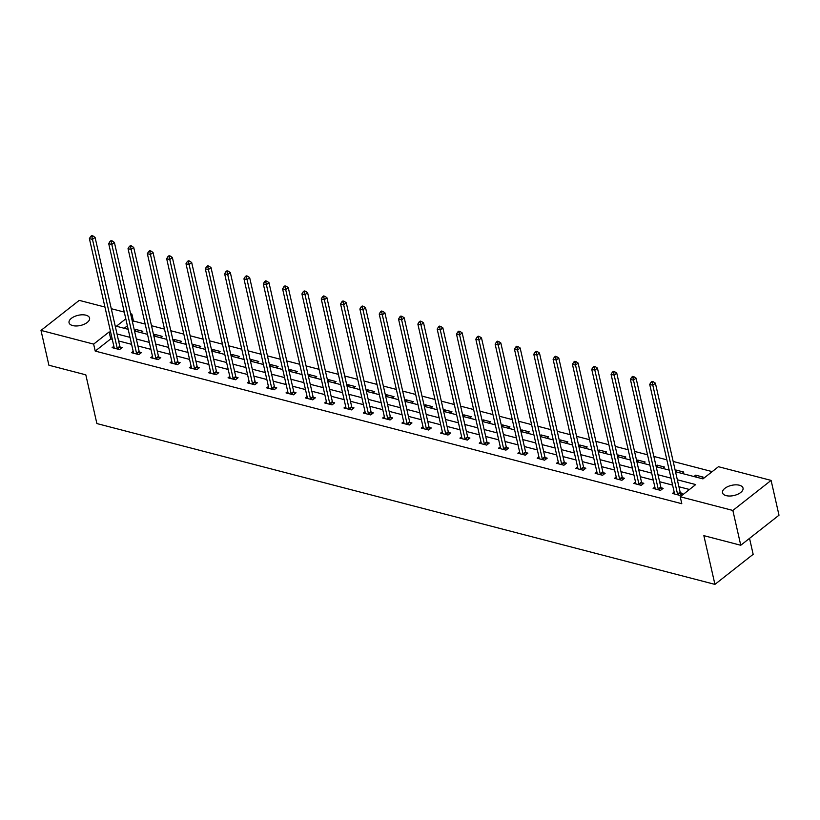 <?xml version="1.0" encoding="UTF-8"?>
<svg xmlns="http://www.w3.org/2000/svg" width="820" height="820" viewBox="0 0 820 820"><rect width="100%" height="100%" fill="white"/><g stroke="black" fill="none" stroke-linecap="round" stroke-linejoin="round"><path stroke-width="1.23" d="M726.161 495.628A10.516 5.217 167.2 0 1 722.512 492.758A10.516 5.217 167.2 0 1 727.883 486.578A10.516 5.217 167.2 0 1 739.394 485.235A10.516 5.217 167.2 0 1 743.033 488.095A10.516 5.217 167.2 0 1 737.672 494.286A10.516 5.217 167.2 0 1 726.161 495.628M72.703 325.581A10.516 5.217 167.2 0 1 69.054 322.721A10.516 5.217 167.2 0 1 74.425 316.54A10.516 5.217 167.2 0 1 85.926 315.188A10.516 5.217 167.2 0 1 89.575 318.058A10.516 5.217 167.2 0 1 84.214 324.238A10.516 5.217 167.2 0 1 72.703 325.581M749.531 538.361L753.16 554.33L714.927 584.383L96.883 423.561L85.813 374.832L48.903 365.228L41 330.419L79.243 300.366L104.939 307.049M111.274 308.699L124.261 312.082M130.595 313.732L131.876 314.06L130.851 314.859M145.171 324.064L133.455 321.02L131.876 314.06M712.191 471.623L673.179 461.465M666.845 459.815L653.858 456.443M647.523 454.792L634.536 451.41M628.202 449.76L615.215 446.387M608.881 444.737L595.894 441.355M589.559 439.704L576.573 436.332M570.238 434.682L557.251 431.299M550.917 429.649L537.93 426.277M531.596 424.627L518.609 421.244M512.274 419.594L499.288 416.222M492.953 414.571L479.966 411.189M473.632 409.539L460.645 406.156M454.311 404.516L441.324 401.134M434.989 399.483L422.003 396.101M415.668 394.461L402.681 391.078M396.347 389.428L383.36 386.046M377.026 384.406L364.039 381.023M357.704 379.373L344.718 375.99M338.383 374.351L325.396 370.968M319.062 369.318L306.075 365.935M299.741 364.295L286.754 360.913M280.419 359.262L267.433 355.88M261.098 354.24L248.111 350.857M241.777 349.207L228.79 345.825M222.456 344.174L209.469 340.802M203.135 339.152L190.148 335.769M183.813 334.119L170.826 330.747M164.492 329.097L151.505 325.714M675.516 471.746L702.955 478.88L718.453 466.703L771.097 480.397L732.854 510.45L680.221 496.756L695.719 484.569L677.341 479.792M732.854 510.45L740.757 545.259L779 515.206L771.097 480.397M133.455 321.02L132.44 321.819M127.377 325.796L124.22 328.287M134.337 330.183L135.382 329.363L142.813 331.29L141.06 332.674M153.658 335.206L154.703 334.386L162.135 336.323L160.382 337.696M172.979 340.238L174.024 339.418L181.456 341.345L179.703 342.729M192.3 345.261L193.346 344.441L200.777 346.378L199.024 347.752M211.621 350.294L212.667 349.474L220.098 351.401L218.345 352.784M230.943 355.316L231.988 354.496L239.419 356.433L237.667 357.807M250.264 360.349L251.309 359.529L258.741 361.456L256.988 362.84M269.585 365.371L270.631 364.551L278.062 366.489L276.309 367.862M288.906 370.404L289.952 369.584L297.383 371.511L295.63 372.895M308.228 375.427L309.273 374.607L316.704 376.544L314.952 377.917M327.549 380.459L328.594 379.639L336.026 381.577L334.273 382.95M346.87 385.482L347.916 384.662L355.347 386.599L353.594 387.973M366.191 390.515L367.237 389.695L374.668 391.632L372.915 393.005M385.513 395.537L386.558 394.717L393.989 396.654L392.237 398.028M404.834 400.57L405.88 399.75L413.311 401.687L411.558 403.061M424.155 405.592L425.201 404.772L432.632 406.71L430.879 408.083M443.476 410.625L444.522 409.805L451.953 411.742L450.2 413.116M462.798 415.648L463.843 414.838L471.274 416.765L469.522 418.138M482.119 420.68L483.164 419.86L490.596 421.798L488.843 423.171M501.44 425.713L502.486 424.893L509.917 426.82L508.164 428.194M520.761 430.736L521.807 429.916L529.238 431.853L527.486 433.226M540.083 435.768L541.128 434.948L548.559 436.875L546.807 438.249M559.404 440.791L560.449 439.971L567.881 441.908L566.128 443.282M578.725 445.824L579.771 445.004L587.202 446.931L585.449 448.304M598.047 450.846L599.092 450.026L606.523 451.963L604.77 453.337M617.368 455.879L618.413 455.059L625.845 456.986L624.092 458.359M636.689 460.901L637.734 460.081L645.166 462.019L643.413 463.392M656.01 465.934L657.056 465.114L664.487 467.041L662.734 468.425M675.332 470.957L676.377 470.137L683.808 472.074L682.055 473.447M693.945 476.543L695.698 475.169L703.13 477.096L701.377 478.48M112.268 339.295L110.72 338.896L95.222 351.083L681.799 503.716L680.221 496.756M689.456 489.489L678.919 486.752M672.595 485.102L659.598 481.719M653.263 480.079L640.276 476.697M633.942 475.046L620.955 471.664M614.621 470.024L601.634 466.641M595.299 464.991L582.313 461.609M575.978 459.958L562.991 456.586M556.657 454.936L543.67 451.553M537.336 449.903L524.349 446.531M518.014 444.881L505.028 441.498M498.693 439.848L485.706 436.476M479.372 434.825L466.385 431.443M460.051 429.793L447.064 426.42M440.729 424.77L427.743 421.388M421.408 419.737L408.421 416.365M402.087 414.715L389.1 411.332M382.766 409.682L369.779 406.31M363.444 404.66L350.458 401.277M344.123 399.627L331.136 396.255M324.802 394.604L311.815 391.222M305.481 389.572L292.494 386.189M286.159 384.549L273.173 381.167M266.838 379.516L253.851 376.134M247.517 374.494L234.53 371.111M228.196 369.461L215.209 366.079M208.874 364.439L195.888 361.056M189.553 359.406L176.566 356.023M170.232 354.383L157.245 351.001M150.911 349.351L137.924 345.968M131.589 344.328L118.603 340.946M113.857 346.276L112.125 347.639L119.556 349.576L122.139 347.536L120.14 347.024M133.178 351.308L131.446 352.661L138.877 354.599L141.46 352.569L139.462 352.046M152.499 356.331L150.767 357.694L158.198 359.631L160.781 357.592L158.783 357.079M171.821 361.364L170.088 362.717L177.52 364.654L180.103 362.624L178.104 362.102M191.142 366.386L189.41 367.749L196.841 369.687L199.424 367.657L197.425 367.135M210.463 371.419L208.731 372.782L216.162 374.709L218.745 372.68L216.746 372.157M229.784 376.441L228.052 377.805L235.483 379.742L238.066 377.712L236.068 377.19M249.106 381.474L247.373 382.837L254.805 384.764L257.388 382.735L255.389 382.212M268.427 386.497L266.695 387.86L274.126 389.797L276.709 387.768L274.71 387.245M287.748 391.529L286.016 392.893L293.447 394.82L296.03 392.79L294.031 392.267M307.069 396.552L305.337 397.915L312.768 399.852L315.351 397.823L313.353 397.3M326.391 401.585L324.659 402.948L332.09 404.875L334.673 402.845L332.674 402.323M345.712 406.607L343.98 407.97L351.411 409.908L353.994 407.878L351.995 407.356M365.033 411.64L363.301 413.003L370.732 414.93L373.315 412.901L371.316 412.378M384.354 416.662L382.622 418.026L390.053 419.963L392.636 417.933L390.638 417.411M403.676 421.695L401.943 423.058L409.375 424.985L411.958 422.956L409.959 422.433M422.997 426.728L421.265 428.081L428.696 430.018L431.279 427.989L429.28 427.466M442.318 431.75L440.586 433.114L448.017 435.041L450.6 433.011L448.601 432.488M461.639 436.783L459.907 438.136L467.338 440.073L469.921 438.044L467.923 437.521M480.961 441.806L479.228 443.169L486.66 445.096L489.243 443.066L487.244 442.544M500.282 446.838L498.55 448.191L505.981 450.129L508.564 448.099L506.565 447.577M519.603 451.861L517.871 453.224L525.302 455.151L527.885 453.122L525.886 452.599M538.924 456.894L537.192 458.247L544.624 460.184L547.207 458.154L545.208 457.632M558.246 461.916L556.514 463.279L563.945 465.217L566.528 463.177L564.529 462.654M577.567 466.949L575.835 468.302L583.266 470.239L585.849 468.21L583.85 467.687M596.888 471.971L595.156 473.335L602.587 475.272L605.17 473.232L603.172 472.72M616.209 477.004L614.477 478.357L621.909 480.294L624.491 478.265L622.493 477.742M635.531 482.027L633.798 483.39L641.23 485.327L643.823 483.287L641.814 482.775M654.852 487.059L653.12 488.412L660.551 490.35L663.144 488.32L661.135 487.797M674.173 492.082L672.441 493.445L679.872 495.382L682.466 493.353L680.457 492.83M740.757 545.259L703.857 535.655L714.927 584.383M95.222 351.083L93.634 344.113L41 330.419M110.69 332.336L109.142 331.936L93.634 344.113M671.006 478.142L658.019 474.759M651.685 473.109L638.698 469.737M632.364 468.087L619.377 464.704M613.042 463.054L600.055 459.682M593.721 458.031L580.734 454.649M574.4 452.999L561.413 449.626M555.078 447.976L542.092 444.594M535.757 442.943L522.77 439.571M516.436 437.921L503.449 434.538M497.115 432.888L484.128 429.516M477.793 427.866L464.807 424.483M458.472 422.833L445.485 419.45M439.151 417.81L426.164 414.428M419.83 412.778L406.843 409.395M400.508 407.755L387.522 404.373M381.187 402.722L368.2 399.34M361.866 397.7L348.879 394.317M342.545 392.667L329.558 389.285M323.223 387.645L310.237 384.262M303.902 382.612L290.915 379.229M284.581 377.589L271.594 374.207M265.26 372.557L252.273 369.174M245.938 367.534L232.952 364.152M226.617 362.502L213.63 359.119M207.296 357.469L194.309 354.096M187.975 352.446L174.988 349.064M168.653 347.413L155.667 344.041M149.332 342.391L136.345 339.008M130.011 337.358L117.024 333.986M125.798 318.837L116.379 326.247L128.186 329.322M134.511 330.962L147.508 334.345M153.832 335.995L166.829 339.377M173.153 341.017L186.15 344.4M192.474 346.05L205.471 349.433M211.796 351.073L224.793 354.455M231.117 356.106L244.114 359.488M250.438 361.128L263.435 364.51M269.76 366.161L282.757 369.543M289.081 371.183L302.078 374.566M308.402 376.216L321.399 379.598M327.723 381.249L340.72 384.621M347.055 386.271L360.041 389.654M366.376 391.304L379.363 394.676M385.697 396.327L398.684 399.709M405.018 401.359L418.005 404.731M424.34 406.382L437.327 409.764M443.661 411.414L456.648 414.787M462.982 416.437L475.969 419.819M482.303 421.47L495.29 424.842M501.625 426.492L514.611 429.875M520.946 431.525L533.933 434.897M540.267 436.547L553.254 439.93M559.588 441.58L572.575 444.963M578.91 446.603L591.896 449.985M598.231 451.635L611.218 455.018M617.552 456.658L630.539 460.04M636.873 461.691L649.86 465.073M656.195 466.713L669.181 470.096M110.72 338.896L109.142 331.936M135.823 331.3L135.382 329.363M155.144 336.333L154.703 334.386M174.465 341.366L174.024 339.418M193.786 346.388L193.346 344.441M213.108 351.421L212.667 349.474M232.429 356.444L231.988 354.496M251.75 361.476L251.309 359.529M271.071 366.499L270.631 364.551M290.393 371.532L289.952 369.584M309.714 376.554L309.273 374.607M329.035 381.587L328.594 379.639M348.356 386.609L347.916 384.662M367.678 391.642L367.237 389.695M386.999 396.665L386.558 394.717M406.32 401.697L405.88 399.75M425.641 406.72L425.201 404.772M444.963 411.753L444.522 409.805M464.284 416.775L463.843 414.838M483.605 421.808L483.164 419.86M502.926 426.83L502.486 424.893M522.248 431.863L521.807 429.916M541.569 436.886L541.128 434.948M560.89 441.918L560.449 439.971M580.211 446.941L579.771 445.004M599.533 451.974L599.092 450.026M618.854 456.996L618.413 455.059M638.175 462.029L637.734 460.081M657.496 467.062L657.056 465.114M676.818 472.084L676.377 470.137M696.139 477.117L695.698 475.169M117.229 348.285L119.812 346.255L95.069 237.38L92.486 239.409L117.229 348.285A1.64 0.984 -128.2 0 0 117.434 348.828L117.547 349.053M91.922 236.754L92.957 235.934L91.717 235.617L90.682 236.426L91.922 236.754L92.486 239.409L89.39 238.61L114.123 347.475A1.64 0.984 -128.2 0 1 114.154 347.977L114.134 348.162M119.812 346.255A1.64 0.984 -128.2 0 0 120.017 346.798L120.929 348.5M95.069 237.38L92.957 235.934M90.682 236.426L89.39 238.61M136.55 353.307L139.133 351.278L114.39 242.412L111.807 244.442L136.55 353.307A1.64 0.984 -128.2 0 0 136.755 353.851L136.878 354.076M111.243 241.777L112.278 240.967L111.038 240.639L110.003 241.459L111.243 241.777L111.807 244.442L108.711 243.632L133.455 352.508A1.64 0.984 -128.2 0 1 133.475 353L133.455 353.184M139.133 351.278A1.64 0.984 -128.2 0 0 139.338 351.821L140.251 353.522M114.39 242.412L112.278 240.967M110.003 241.459L108.711 243.632M155.872 358.34L158.455 356.31L133.711 247.435L131.128 249.464L155.872 358.34A1.64 0.984 -128.2 0 0 156.077 358.883L156.2 359.109M130.564 246.81L131.6 245.99L130.359 245.672L129.324 246.482L130.564 246.81L131.128 249.464L128.033 248.665L152.776 357.53A1.64 0.984 -128.2 0 1 152.797 358.032L152.776 358.217M158.455 356.31A1.64 0.984 -128.2 0 0 158.66 356.854L159.572 358.555M133.711 247.435L131.6 245.99M129.324 246.482L128.033 248.665M175.193 363.362L177.776 361.333L153.032 252.468L150.45 254.497L175.193 363.362A1.64 0.984 -128.2 0 0 175.398 363.906L175.521 364.131M149.886 251.832L150.921 251.022L149.681 250.705L148.645 251.514L149.886 251.832L150.45 254.497L147.354 253.687L172.097 362.563A1.64 0.984 -128.2 0 1 172.118 363.055L172.097 363.239M177.776 361.333A1.64 0.984 -128.2 0 0 177.981 361.876L178.893 363.578M153.032 252.468L150.921 251.022M148.645 251.514L147.354 253.687M194.514 368.395L197.097 366.366L172.364 257.49L169.771 259.52L194.514 368.395A1.64 0.984 -128.2 0 0 194.719 368.938L194.842 369.164M169.207 256.865L170.242 256.045L169.002 255.727L167.967 256.537L169.207 256.865L169.771 259.52L166.675 258.72L191.419 367.585A1.64 0.984 -128.2 0 1 191.439 368.088L191.419 368.272M197.097 366.366A1.64 0.984 -128.2 0 0 197.302 366.909L198.214 368.61M172.364 257.49L170.242 256.045M167.967 256.537L166.675 258.72M213.835 373.428L216.418 371.388L191.685 262.523L189.092 264.553L213.835 373.428A1.64 0.984 -128.2 0 0 214.04 373.971L214.163 374.186M188.528 261.887L189.563 261.078L188.323 260.76L187.298 261.57L188.528 261.887L189.092 264.553L185.996 263.743L210.74 372.618A1.64 0.984 -128.2 0 1 210.76 373.11L210.74 373.295M216.418 371.388A1.64 0.984 -128.2 0 0 216.623 371.931L217.536 373.633M191.685 262.523L189.563 261.078M187.298 261.57L185.996 263.743M233.157 378.45L235.74 376.421L211.006 267.545L208.413 269.575L233.157 378.45A1.64 0.984 -128.2 0 0 233.362 378.994L233.485 379.219M207.849 266.92L208.885 266.111L207.644 265.782L206.619 266.592L207.849 266.92L208.413 269.575L205.318 268.776L230.061 377.641A1.64 0.984 -128.2 0 1 230.082 378.143L230.061 378.327M235.74 376.421A1.64 0.984 -128.2 0 0 235.945 376.964L236.857 378.666M211.006 267.545L208.885 266.111M206.619 266.592L205.318 268.776M252.478 383.483L255.061 381.443L230.328 272.578L227.734 274.608L252.478 383.483A1.64 0.984 -128.2 0 0 252.683 384.026L252.806 384.242M227.171 271.943L228.206 271.133L226.966 270.815L225.941 271.625L227.171 271.943L227.734 274.608L224.639 273.798L249.382 382.673A1.64 0.984 -128.2 0 1 249.403 383.165L249.382 383.35M255.061 381.443A1.64 0.984 -128.2 0 0 255.266 381.987L256.178 383.688M230.328 272.578L228.206 271.133M225.941 271.625L224.639 273.798M271.799 388.506L274.382 386.476L249.649 277.601L247.056 279.63L271.799 388.506A1.64 0.984 -128.2 0 0 272.004 389.049L272.127 389.274M246.492 276.976L247.527 276.166L246.287 275.838L245.262 276.647L246.492 276.976L247.056 279.63L243.96 278.831L268.704 387.696A1.64 0.984 -128.2 0 1 268.724 388.198L268.704 388.383M274.382 386.476A1.64 0.984 -128.2 0 0 274.587 387.019L275.499 388.721M249.649 277.601L247.527 276.166M245.262 276.647L243.96 278.831M291.12 393.538L293.704 391.499L268.97 282.633L266.387 284.663L291.12 393.538A1.64 0.984 -128.2 0 0 291.325 394.082L291.448 394.297M265.813 281.998L266.848 281.188L265.608 280.87L264.583 281.68L265.813 281.998L266.387 284.663L263.281 283.853L288.025 392.729A1.64 0.984 -128.2 0 1 288.045 393.221L288.025 393.405M293.704 391.499A1.64 0.984 -128.2 0 0 293.909 392.042L294.821 393.743M268.97 282.633L266.848 281.188M264.583 281.68L263.281 283.853M310.442 398.561L313.025 396.531L288.291 287.656L285.708 289.685L310.442 398.561A1.64 0.984 -128.2 0 0 310.647 399.104L310.77 399.33M285.135 287.031L286.17 286.221L284.93 285.893L283.904 286.703L285.135 287.031L285.708 289.685L282.603 288.886L307.346 397.761A1.64 0.984 -128.2 0 1 307.367 398.253L307.346 398.438M313.025 396.531A1.64 0.984 -128.2 0 0 313.23 397.075L314.142 398.776M288.291 287.656L286.17 286.221M283.904 286.703L282.603 288.886M329.763 403.594L332.346 401.564L307.613 292.689L305.03 294.718L329.763 403.594A1.64 0.984 -128.2 0 0 329.968 404.137L330.091 404.352M304.456 292.053L305.491 291.243L304.251 290.926L303.226 291.736L304.456 292.053L305.03 294.718L301.924 293.909L326.667 402.784A1.64 0.984 -128.2 0 1 326.688 403.276L326.667 403.471M332.346 401.564A1.64 0.984 -128.2 0 0 332.551 402.097L333.463 403.799M307.613 292.689L305.491 291.243M303.226 291.736L301.924 293.909M349.084 408.616L351.667 406.587L326.934 297.711L324.351 299.751L349.084 408.616A1.64 0.984 -128.2 0 0 349.289 409.159L349.412 409.385M323.777 297.086L324.812 296.276L323.572 295.948L322.547 296.758L323.777 297.086L324.351 299.751L321.245 298.941L345.989 407.817A1.64 0.984 -128.2 0 1 346.009 408.309L345.989 408.493M351.667 406.587A1.64 0.984 -128.2 0 0 351.872 407.13L352.784 408.832M326.934 297.711L324.812 296.276M322.547 296.758L321.245 298.941M368.405 413.649L370.988 411.619L346.255 302.744L343.672 304.773L368.405 413.649A1.64 0.984 -128.2 0 0 368.61 414.192L368.733 414.407M343.098 302.108L344.133 301.299L342.893 300.981L341.868 301.791L343.098 302.108L343.672 304.773L340.566 303.964L365.31 412.839A1.64 0.984 -128.2 0 1 365.33 413.341L365.31 413.526M370.988 411.619A1.64 0.984 -128.2 0 0 371.193 412.163L372.106 413.854M346.255 302.744L344.133 301.299M341.868 301.791L340.566 303.964M387.727 418.671L390.31 416.642L365.577 307.766L362.993 309.806L387.727 418.671A1.64 0.984 -128.2 0 0 387.932 419.215L388.055 419.44M362.419 307.141L363.455 306.332L362.214 306.003L361.189 306.823L362.419 307.141L362.993 309.806L359.888 308.996L384.631 417.872A1.64 0.984 -128.2 0 1 384.652 418.364L384.631 418.548M390.31 416.642A1.64 0.984 -128.2 0 0 390.515 417.185L391.427 418.887M365.577 307.766L363.455 306.332M361.189 306.823L359.888 308.996M407.048 423.704L409.631 421.675L384.898 312.799L382.315 314.829L407.048 423.704A1.64 0.984 -128.2 0 0 407.253 424.247L407.376 424.463M381.741 312.164L382.776 311.354L381.536 311.036L380.511 311.846L381.741 312.164L382.315 314.829L379.219 314.019L403.952 422.894A1.64 0.984 -128.2 0 1 403.973 423.397L403.952 423.581M409.631 421.675A1.64 0.984 -128.2 0 0 409.836 422.218L410.748 423.909M384.898 312.799L382.776 311.354M380.511 311.846L379.219 314.019M426.369 428.727L428.952 426.697L404.219 317.822L401.636 319.861L426.369 428.727A1.64 0.984 -128.2 0 0 426.574 429.27L426.697 429.495M401.062 317.196L402.097 316.387L400.857 316.059L399.832 316.879L401.062 317.196L401.636 319.861L398.54 319.052L423.274 427.927A1.64 0.984 -128.2 0 1 423.294 428.419L423.274 428.604M428.952 426.697A1.64 0.984 -128.2 0 0 429.157 427.24L430.069 428.942M404.219 317.822L402.097 316.387M399.832 316.879L398.54 319.052M445.69 433.759L448.273 431.73L423.54 322.854L420.957 324.884L445.69 433.759A1.64 0.984 -128.2 0 0 445.895 434.303L446.018 434.528M420.383 322.229L421.418 321.409L420.178 321.091L419.153 321.901L420.383 322.229L420.957 324.884L417.862 324.074L442.595 432.95A1.64 0.984 -128.2 0 1 442.615 433.452L442.595 433.636M448.273 431.73A1.64 0.984 -128.2 0 0 448.478 432.273L449.391 433.964M423.54 322.854L421.418 321.409M419.153 321.901L417.862 324.074M465.012 438.782L467.595 436.752L442.861 327.877L440.279 329.917L465.012 438.782A1.64 0.984 -128.2 0 0 465.217 439.325L465.34 439.551M439.715 327.252L440.74 326.442L439.499 326.114L438.474 326.934L439.715 327.252L440.279 329.917L437.183 329.107L461.916 437.982A1.64 0.984 -128.2 0 1 461.947 438.474L461.916 438.659M467.595 436.752A1.64 0.984 -128.2 0 0 467.8 437.296L468.712 438.997M442.861 327.877L440.74 326.442M438.474 326.934L437.183 329.107M484.333 443.815L486.916 441.785L462.183 332.91L459.6 334.939L484.333 443.815A1.64 0.984 -128.2 0 0 484.538 444.358L484.661 444.583M459.036 332.284L460.061 331.464L458.831 331.147L457.796 331.957L459.036 332.284L459.6 334.939L456.504 334.14L481.237 443.005A1.64 0.984 -128.2 0 1 481.268 443.507L481.237 443.692M486.916 441.785A1.64 0.984 -128.2 0 0 487.121 442.328L488.033 444.02M462.183 332.91L460.061 331.464M457.796 331.957L456.504 334.14M503.654 448.837L506.237 446.808L481.504 337.942L478.921 339.972L503.654 448.837A1.64 0.984 -128.2 0 0 503.859 449.38L503.982 449.606M478.357 337.307L479.382 336.497L478.152 336.169L477.117 336.989L478.357 337.307L478.921 339.972L475.825 339.162L500.559 448.038A1.64 0.984 -128.2 0 1 500.589 448.53L500.559 448.714M506.237 446.808A1.64 0.984 -128.2 0 0 506.442 447.351L507.354 449.053M481.504 337.942L479.382 336.497M477.117 336.989L475.825 339.162M522.976 453.87L525.558 451.84L500.825 342.965L498.242 344.994L522.976 453.87A1.64 0.984 -128.2 0 0 523.18 454.413L523.303 454.639M497.678 342.34L498.703 341.52L497.473 341.202L496.438 342.012L497.678 342.34L498.242 344.994L495.147 344.195L519.88 453.06A1.64 0.984 -128.2 0 1 519.911 453.562L519.88 453.747M525.558 451.84A1.64 0.984 -128.2 0 0 525.764 452.384L526.676 454.075M500.825 342.965L498.703 341.52M496.438 342.012L495.147 344.195M542.297 458.892L544.88 456.863L520.146 347.998L517.563 350.027L542.297 458.892A1.64 0.984 -128.2 0 0 542.502 459.436L542.625 459.661M517 347.362L518.025 346.553L516.795 346.224L515.76 347.044L517 347.362L517.563 350.027L514.468 349.217L539.201 458.093A1.64 0.984 -128.2 0 1 539.232 458.585L539.201 458.769M544.88 456.863A1.64 0.984 -128.2 0 0 545.085 457.406L545.997 459.108M520.146 347.998L518.025 346.553M515.76 347.044L514.468 349.217M561.618 463.925L564.201 461.896L539.468 353.02L536.885 355.05L561.618 463.925A1.64 0.984 -128.2 0 0 561.823 464.468L561.946 464.694M536.321 352.395L537.346 351.575L536.116 351.257L535.081 352.067L536.321 352.395L536.885 355.05L533.789 354.25L558.522 463.115A1.64 0.984 -128.2 0 1 558.553 463.618L558.522 463.802M564.201 461.896A1.64 0.984 -128.2 0 0 564.406 462.439L565.318 464.14M539.468 353.02L537.346 351.575M535.081 352.067L533.789 354.25M580.939 468.948L583.522 466.918L558.789 358.053L556.206 360.082L580.939 468.948A1.64 0.984 -128.2 0 0 581.144 469.491L581.267 469.716M555.642 357.417L556.667 356.608L555.437 356.28L554.402 357.1L555.642 357.417L556.206 360.082L553.111 359.273L577.844 468.148A1.64 0.984 -128.2 0 1 577.874 468.64L577.844 468.825M583.522 466.918A1.64 0.984 -128.2 0 0 583.727 467.461L584.639 469.163M558.789 358.053L556.667 356.608M554.402 357.1L553.111 359.273M600.26 473.98L602.843 471.951L578.11 363.075L575.527 365.105L600.26 473.98A1.64 0.984 -128.2 0 0 600.466 474.524L600.588 474.749M574.963 362.45L575.989 361.63L574.758 361.312L573.723 362.122L574.963 362.45L575.527 365.105L572.432 364.305L597.165 473.171A1.64 0.984 -128.2 0 1 597.196 473.673L597.165 473.857M602.843 471.951A1.64 0.984 -128.2 0 0 603.048 472.494L603.961 474.196M578.11 363.075L575.989 361.63M573.723 362.122L572.432 364.305M619.582 479.003L622.165 476.973L597.431 368.108L594.848 370.138L619.582 479.003A1.64 0.984 -128.2 0 0 619.787 479.546L619.91 479.772M594.285 367.473L595.31 366.663L594.08 366.335L593.044 367.155L594.285 367.473L594.848 370.138L591.753 369.328L616.486 478.203A1.64 0.984 -128.2 0 1 616.517 478.695L616.486 478.88M622.165 476.973A1.64 0.984 -128.2 0 0 622.37 477.517L623.282 479.218M597.431 368.108L595.31 366.663M593.044 367.155L591.753 369.328M638.903 484.036L641.486 482.006L616.753 373.131L614.17 375.16L638.903 484.036A1.64 0.984 -128.2 0 0 639.108 484.579L639.231 484.804M613.606 372.505L614.631 371.685L613.401 371.368L612.366 372.178L613.606 372.505L614.17 375.16L611.074 374.361L635.807 483.226A1.64 0.984 -128.2 0 1 635.838 483.728L635.807 483.913M641.486 482.006A1.64 0.984 -128.2 0 0 641.691 482.549L642.603 484.251M616.753 373.131L614.631 371.685M612.366 372.178L611.074 374.361M658.224 489.058L660.807 487.029L636.074 378.163L633.491 380.193L658.224 489.058A1.64 0.984 -128.2 0 0 658.429 489.601L658.552 489.827M632.927 377.528L633.952 376.718L632.722 376.401L631.687 377.21L632.927 377.528L633.491 380.193L630.395 379.383L655.129 488.259A1.64 0.984 -128.2 0 1 655.159 488.751L655.129 488.935M660.807 487.029A1.64 0.984 -128.2 0 0 661.012 487.572L661.924 489.273M636.074 378.163L633.952 376.718M631.687 377.21L630.395 379.383M677.545 494.091L680.128 492.061L655.395 383.186L652.812 385.215L677.545 494.091A1.64 0.984 -128.2 0 0 677.75 494.634L677.873 494.86M652.248 382.561L653.274 381.741L652.043 381.423L651.008 382.233L652.248 382.561L652.812 385.215L649.717 384.416L674.45 493.281A1.64 0.984 -128.2 0 1 674.481 493.783L674.45 493.968M680.128 492.061A1.64 0.984 -128.2 0 0 680.333 492.605L681.246 494.306M655.395 383.186L653.274 381.741M651.008 382.233L649.717 384.416M117.434 348.828L120.017 346.798M136.755 353.851L139.338 351.821M156.077 358.883L158.66 356.854M175.398 363.906L177.981 361.876M194.719 368.938L197.302 366.909M214.04 373.971L216.623 371.931M233.362 378.994L235.945 376.964M252.683 384.026L255.266 381.987M272.004 389.049L274.587 387.019M291.325 394.082L293.909 392.042M310.647 399.104L313.23 397.075M329.968 404.137L332.551 402.097M349.289 409.159L351.872 407.13M368.61 414.192L371.193 412.163M387.932 419.215L390.515 417.185M407.253 424.247L409.836 422.218M426.574 429.27L429.157 427.24M445.895 434.303L448.478 432.273M465.217 439.325L467.8 437.296M484.538 444.358L487.121 442.328M503.859 449.38L506.442 447.351M523.18 454.413L525.764 452.384M542.502 459.436L545.085 457.406M561.823 464.468L564.406 462.439M581.144 469.491L583.727 467.461M600.466 474.524L603.048 472.494M619.787 479.546L622.37 477.517M639.108 484.579L641.691 482.549M658.429 489.601L661.012 487.572M677.75 494.634L680.333 492.605"/></g></svg>
